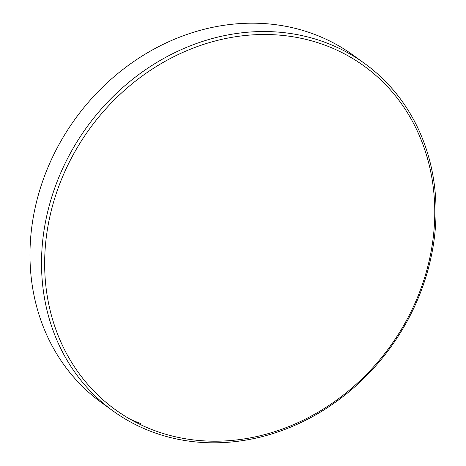 <?xml version="1.0" encoding="UTF-8"?>
<svg xmlns="http://www.w3.org/2000/svg" width="466" height="466" viewBox="0 0 466 466"><rect width="100%" height="100%" fill="white"/><g stroke="black" fill="none" stroke-linecap="round" stroke-linejoin="round"><path stroke-width="0.7" d="M140.417 424.584A212.1 185.509 125.9 0 0 407.599 318.377A212.1 185.509 125.9 0 0 338.998 51.12A212.1 185.509 125.9 0 0 71.816 157.333A212.1 185.509 125.9 0 0 140.417 424.584M138.361 426.011A214.488 187.594 125.9 0 0 400.154 333.167A214.488 187.594 125.9 0 0 364.499 63.399A214.488 187.594 125.9 0 0 339.178 48.336A214.488 187.594 125.9 0 0 77.391 141.181A214.488 187.594 125.9 0 0 113.04 410.948A214.488 187.594 125.9 0 0 138.361 426.011M130.2 419.237A214.488 187.594 125.9 0 0 141 423.67M364.499 63.399L352.96 55.052A214.488 187.594 125.9 0 0 327.639 39.989A214.488 187.594 125.9 0 0 65.846 132.833A214.488 187.594 125.9 0 0 101.501 402.601L113.04 410.948"/></g></svg>
